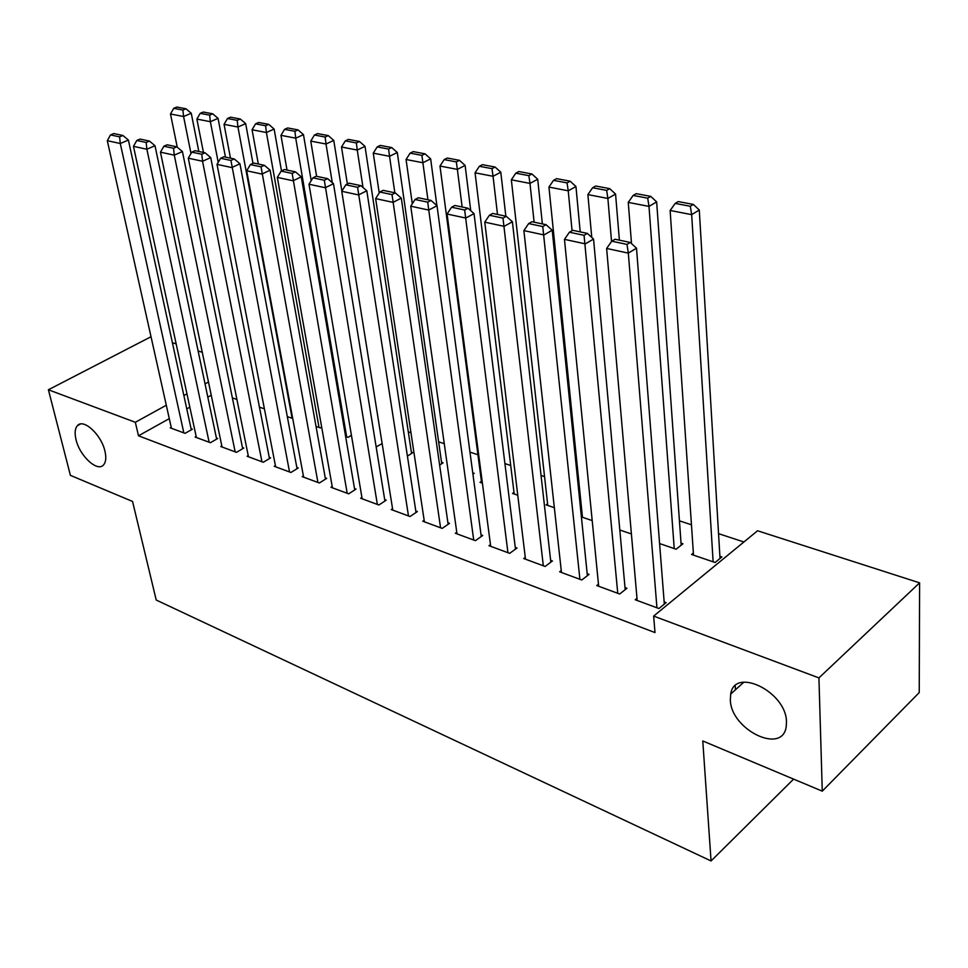 <?xml version="1.0" encoding="UTF-8"?>
<svg xmlns="http://www.w3.org/2000/svg" width="968" height="968" viewBox="0 0 968 968"><rect width="100%" height="100%" fill="white"/><g stroke="black" fill="none" stroke-linecap="round" stroke-linejoin="round"><path stroke-width="1.45" d="M730.344 699.719L730.719 694.056C734.349 666.408 786.536 691.781 786.476 722.019L786.246 726.327C782.906 755.367 730.525 729.606 730.344 699.719M76.036 439.678C74.5 433.216 74.935 428.558 77.367 425.702C83.296 418.079 101.362 434.632 104.943 451.173C106.383 457.404 105.972 461.93 103.697 464.737C97.756 472.638 79.751 456.17 76.036 439.678M743.896 541.971L718.546 533.658M691.455 524.777L679.439 520.832M579.493 488.041L578.428 487.69M544.548 476.583L541.039 475.433M510.717 465.487L504.909 463.575M477.926 454.73L469.976 452.116M444.276 443.683L438.625 441.831M410.964 432.756L408.302 431.885M757.557 530.766L919.6 582.845L818.928 677.903L653.642 616.096L757.557 530.766M818.928 677.903L822.268 791.159L919.237 692.568L919.6 582.845M172.401 342.684L176.164 343.906M198.113 350.961L202.276 352.291M822.268 791.159L702.78 740.968L711.056 860.963L793.603 779.119M711.056 860.963L156.223 600.027L132.555 501.46L70.41 475.361L48.4 389.777L151.02 336.731M681.036 543.157L682.948 543.798L676.136 549.207L659.595 543.568M598.466 584.224L596.772 585.543L619.677 594.013L626.937 588.254L625.013 587.552M582.276 515.508L581.332 516.198M581.405 516.912L592.198 520.59M525.273 557.399L523.724 558.536L545.117 566.449L552.425 560.992L550.623 560.327M513.996 492.409L512.532 493.426L517.759 495.205M456.775 532.267L455.347 533.259L475.397 540.664L482.729 535.486L481.048 534.868M472.747 472.844L474.223 473.34L472.928 474.211M392.56 508.672L391.229 509.555L410.045 516.513L417.389 511.576L415.804 510.995M411.364 452.129L412.852 452.625L407.407 456.122M332.218 486.505L330.983 487.279L348.674 493.825L356.006 489.118L354.518 488.574M351.42 435.298L348.069 437.354L345.624 436.52M275.408 465.608L274.259 466.31L290.92 472.469L298.241 467.98L296.837 467.459M287.314 416.639L292.711 418.478M221.829 445.909L220.764 446.526L236.482 452.346L243.779 448.039L242.448 447.555M232.393 397.909L236.918 399.457M171.227 427.275L170.223 427.844L185.082 433.337L192.342 429.223L191.083 428.764M211.242 395.234L207.817 397.146M189.837 407.165L186.776 408.883M169.291 418.624L138.484 435.794L654.997 632.576L653.642 616.096M196.177 436.459L195.137 437.052L210.419 442.703L217.691 438.504L216.408 438.032M259.448 407.141L264.397 408.823M248.232 455.613L247.13 456.279L263.308 462.256L270.616 457.864L269.249 457.368M321.666 427.13L320.384 427.916L316.028 426.428M303.383 475.905L302.197 476.643L319.367 482.984L326.688 478.386L325.248 477.853M382.13 443.586L376.153 446.926M361.923 497.419L360.653 498.242L378.887 504.994L386.22 500.166L384.695 499.609M441.553 462.317L443.078 462.825L439.629 465.1M424.166 520.288L422.786 521.22L442.207 528.395L449.539 523.337L447.906 522.744M481.435 481.386L480.019 482.342L482.403 483.153M490.461 544.633L488.973 545.686L509.688 553.345L517.009 548.021L515.266 547.392M547.598 503.771L546.073 504.86L554.337 507.68M561.246 570.588L559.637 571.81L581.768 579.989L589.052 574.387L587.189 573.709M619.81 530.004L631.402 533.949M636.98 598.333L635.214 599.761L658.93 608.521L666.153 602.604L664.157 601.878M693.366 553.018L691.563 554.47L715.098 562.493L721.874 556.939L719.902 556.273M138.484 435.794L135.338 422.29L48.4 389.777M208.483 381.997L205.034 383.897M186.969 393.855L183.872 395.549M166.302 405.229L135.338 422.29M735.22 685.84L735.45 689.773M171.445 428.304L107.303 140.699L120.286 143.506L128.393 140.045L122.875 135.472L113.764 133.548L110.521 134.915L119.633 136.851L122.875 135.472M191.313 429.804L128.393 140.045M183.835 432.877L120.286 143.506L119.633 136.851M110.521 134.915L107.303 140.699M198.827 151.48L191.253 113.256L183.581 116.523L190.998 153.525M177.265 147.221L170.489 113.994L173.72 108.331L182.892 110.074L185.965 108.767L176.781 107.037L173.72 108.331M182.892 110.074L183.581 116.523L170.489 113.994M185.965 108.767L191.253 113.256M196.395 437.524L133.475 146.35L146.87 149.241L155.001 145.708L149.435 141.074L140.045 139.089L136.79 140.481L146.168 142.477L149.435 141.074M216.638 439.109L155.001 145.708M209.136 442.231L146.87 149.241L146.168 142.477M136.79 140.481L133.475 146.35M222.059 447.01L160.458 152.17L174.276 155.146L182.432 151.553L176.817 146.846L167.137 144.801L163.87 146.228L173.55 148.273L176.817 146.846M242.678 448.692L182.432 151.553M235.163 451.85L174.276 155.146L173.55 148.273M163.87 146.228L160.458 152.17M225.459 157.094L218.054 118.362L210.358 121.69L218.223 162.346M203.449 152.46L196.879 119.088L200.194 113.353L209.645 115.144L212.73 113.813L203.268 112.034L200.194 113.353M209.645 115.144L210.358 121.69L196.879 119.088M212.73 113.813L218.054 118.362M252.975 163.386L245.666 123.614L237.959 127.026L292.13 418.285M230.469 158.159L224.056 124.34L227.468 118.519L237.208 120.371L240.294 119.016L230.553 117.176L227.468 118.519M237.208 120.371L237.959 127.026L224.056 124.34M240.294 119.016L245.666 123.614M248.461 456.775L188.3 158.183L202.542 161.257L210.734 157.566L205.071 152.799L195.076 150.693L191.797 152.145L201.792 154.263L205.071 152.799M269.479 458.542L210.734 157.566M261.953 461.76L202.542 161.257L201.792 154.263M191.797 152.145L188.3 158.183M275.638 466.818L217.026 164.379L231.739 167.549L239.943 163.786L234.232 158.946L223.923 156.78L220.631 158.268L230.941 160.446L234.232 158.946M297.067 468.694L239.943 163.786M289.529 471.948L230.941 160.446M220.631 158.268L217.026 164.379M281.507 170.925L274.125 129.047L266.406 132.519L319.016 427.445M258.323 164.028L252.067 129.748L255.576 123.843L265.619 125.755L268.717 124.364L258.662 122.476L255.576 123.843M265.619 125.755L266.406 132.519L252.067 129.748M268.717 124.364L274.125 129.047M311.212 180.629L303.48 134.637L295.736 138.182L346.665 436.87M287.024 170.078L280.962 135.326L284.556 129.349L294.913 131.309L298.023 129.893L287.653 127.945L284.556 129.349M294.913 131.309L295.736 138.182L280.962 135.326M298.023 129.893L303.48 134.637M303.625 477.163L246.683 170.779L261.88 174.058L270.108 170.199L264.349 165.298L253.689 163.047L250.397 164.572L261.045 166.835L264.349 165.298M325.478 479.148L270.108 170.199M317.928 482.451L261.045 166.835M250.397 164.572L246.683 170.779M341.873 191.095L333.754 140.396L326.01 144.026L332.278 182.649M316.621 176.321L310.752 141.086L314.455 135.012L325.151 137.032L328.261 135.593L317.564 133.584L314.455 135.012M325.151 137.032L326.01 144.026L310.752 141.086M328.261 135.593L333.754 140.396M332.447 487.824L277.32 177.386L293.026 180.774L301.278 176.841L295.458 171.856L284.459 169.533L281.156 171.094L292.154 173.429L295.458 171.856M354.748 489.917L301.278 176.841M347.185 493.269L292.154 173.429M281.156 171.094L277.32 177.386M411.569 453.447L365.009 146.35L357.252 150.064L363.012 187.489M347.367 184.041L341.51 147.015L345.322 140.868L356.357 142.949L359.467 141.485L348.432 139.404L345.322 140.868M356.357 142.949L357.252 150.064L341.51 147.015M359.467 141.485L365.009 146.35M362.153 498.798L308.998 184.222L325.236 187.732L333.488 183.69L327.632 178.644L316.246 176.237L312.942 177.834L324.316 180.242L327.632 178.644M384.925 501.025L333.488 183.69M377.351 504.425L324.316 180.242M312.942 177.834L308.998 184.222M441.747 463.708L397.291 152.496L389.535 156.296L394.835 192.813M379.226 192.983L373.261 153.15L377.193 146.906L388.591 149.06L391.701 147.559L380.303 145.406L377.193 146.906M388.591 149.06L389.535 156.296L373.261 153.15M391.701 147.559L397.291 152.496M392.79 510.124L341.752 191.289L358.547 194.919L366.811 190.781L360.907 185.662L349.133 183.17L345.818 184.803L357.591 187.296L360.907 185.662M416.034 512.483L366.811 190.781M408.472 515.92L357.591 187.296M345.818 184.803L341.752 191.289M436.895 205.615L430.639 158.849L422.883 162.733L427.929 199.783M412.295 203.764L406.064 159.49L410.117 153.15L421.903 155.376L425.012 153.839L413.227 151.613L410.117 153.15M421.903 155.376L422.883 162.733L406.064 159.49M425.012 153.839L430.639 158.849M424.395 521.812L375.644 198.609L393.032 202.36L401.309 198.125L395.343 192.922L383.159 190.345L379.843 192.015L392.028 194.604L395.343 192.922M448.136 524.305L401.309 198.125M440.573 527.79L392.028 194.604M379.843 192.015L375.644 198.609M470.75 210.697L465.124 165.419L457.368 169.388L462.135 206.995M481.628 482.887L439.98 166.036L444.155 159.599L456.339 161.91L459.449 160.325L447.264 158.026L444.155 159.599M456.339 161.91L457.368 169.388L439.98 166.036M459.449 160.325L465.124 165.419M457.005 533.876L410.734 206.184L428.751 210.068L437.016 205.724L431.014 200.436L418.382 197.774L415.066 199.493L427.699 202.167L431.014 200.436M481.265 536.514L437.016 205.724M473.715 540.047L427.699 202.167M415.066 199.493L410.734 206.184M505.841 216.215L500.795 172.207L493.051 176.285L497.504 214.46M514.189 493.995L475.058 172.812L479.366 166.278L491.974 168.662L495.071 167.041L482.463 164.669L479.366 166.278M491.974 168.662L493.051 176.285L475.058 172.812M495.071 167.041L500.795 172.207M490.691 546.327L447.083 214.025L465.765 218.054L474.03 213.601L467.967 208.229L454.887 205.47L451.572 207.225L464.652 210.008L467.967 208.229M515.484 549.134L474.03 213.601M507.946 552.704L464.652 210.008M451.572 207.225L447.083 214.025M542.37 223.923L537.712 179.249L529.98 183.412L534.118 222.18M547.779 505.441L511.346 179.818L515.799 173.175L528.855 175.656L531.952 173.998L518.896 171.542L515.799 173.175M528.855 175.656L529.98 183.412L511.346 179.818M531.952 173.998L537.712 179.249M525.491 559.189L484.774 222.156L504.146 226.343L512.399 221.769L506.288 216.312L492.724 213.444L489.409 215.247L502.985 218.127L506.288 216.312M550.84 562.178L512.399 221.769M543.326 565.784L502.985 218.127M489.409 215.247L484.774 222.156M580.207 231.897L575.948 186.522L568.228 190.805L572.064 230.686M582.458 517.263L548.941 187.078L553.527 180.338L567.054 182.892L570.14 181.197L556.624 178.644L553.527 180.338M567.054 182.892L568.228 190.805L548.941 187.078M570.14 181.197L575.948 186.522M561.464 572.487L523.882 230.602L543.98 234.934L552.208 230.239L546.061 224.697L531.976 221.72L528.673 223.572L542.758 226.56L546.061 224.697M587.382 575.67L552.208 230.239M579.905 579.312L542.758 226.56M528.673 223.572L523.882 230.602M619.387 240.149L615.563 194.072L607.88 198.464L611.546 241.516M591.763 237.402L587.879 194.592L592.622 187.744L606.646 190.406L609.719 188.663L595.707 186.013L592.622 187.744M606.646 190.406L607.88 198.464L587.879 194.592M609.719 188.663L615.563 194.072M598.672 586.245L564.465 239.35L585.35 243.863L593.553 239.036L587.358 233.397L572.717 230.311L569.426 232.211L584.067 235.321L587.358 233.397M625.195 589.633L593.553 239.036M617.753 593.299L584.067 235.321M569.426 232.211L564.465 239.35M681.182 545.202L656.655 201.901L648.996 206.402L674.224 548.553M631.523 243.609L628.256 202.397L633.157 195.427L647.701 198.186L650.774 196.395L636.23 193.661L633.157 195.427M647.701 198.186L648.996 206.402L628.256 202.397M650.774 196.395L656.655 201.901M637.174 600.475L606.634 248.449L628.329 253.132L636.496 248.171L630.265 242.448L615.055 239.241L611.776 241.189L626.986 244.42L630.265 242.448M664.326 604.092L636.496 248.171M656.933 607.783L628.329 253.132L626.986 244.42M611.776 241.189L606.634 248.449M720.023 558.451L699.283 210.02L691.672 214.642L713.126 561.815M693.511 555.124L670.134 210.479L675.216 203.401L690.317 206.269L693.366 204.429L678.278 201.586L675.216 203.401M690.317 206.269L691.672 214.642L670.134 210.479M693.366 204.429L699.283 210.02M730.719 694.056L743.884 682.15M77.367 425.702L80.477 424.02"/></g></svg>
